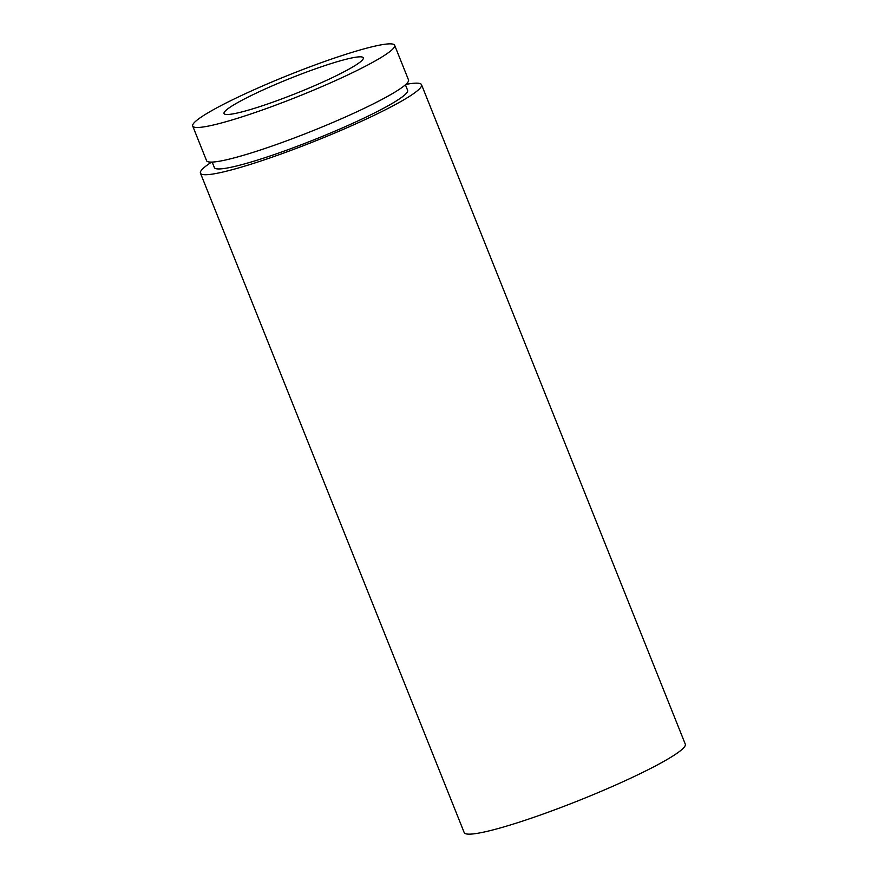 <?xml version="1.0" encoding="UTF-8"?>
<svg xmlns="http://www.w3.org/2000/svg" width="878" height="878" viewBox="0 0 878 878"><rect width="100%" height="100%" fill="white"/><g stroke="black" fill="none" stroke-linecap="round" stroke-linejoin="round"><path stroke-width="1.32" d="M313.226 69.625A75.003 8.067 -21.8 0 0 224.044 113.525A75.003 8.067 -21.8 0 0 274.145 101.705A75.003 8.067 -21.8 0 0 363.316 57.816A75.003 8.067 -21.8 0 0 313.226 69.625M192.71 126.059L206.56 160.674A108.751 11.688 -21.8 0 0 279.193 143.542A108.751 11.688 -21.8 0 0 408.5 79.898L394.65 45.283A108.751 11.688 -21.8 0 0 322.017 62.415A108.751 11.688 -21.8 0 0 192.71 126.059A108.751 11.688 -21.8 0 0 265.343 108.927A108.751 11.688 -21.8 0 0 394.65 45.283M212.169 162.079L214.375 167.588A104.065 11.184 -21.8 0 0 283.879 151.192A104.065 11.184 -21.8 0 0 407.611 90.291L405.406 84.793M211.609 162.101A119.057 12.797 -21.8 0 0 200.447 173.153L464.199 832.585A119.057 12.797 -21.8 0 0 543.723 813.829A119.057 12.797 -21.8 0 0 685.29 744.149L421.539 84.727A119.057 12.797 -21.8 0 0 405.823 84.42M200.447 173.153A119.057 12.797 -21.8 0 0 279.972 154.407A119.057 12.797 -21.8 0 0 421.539 84.727"/></g></svg>
